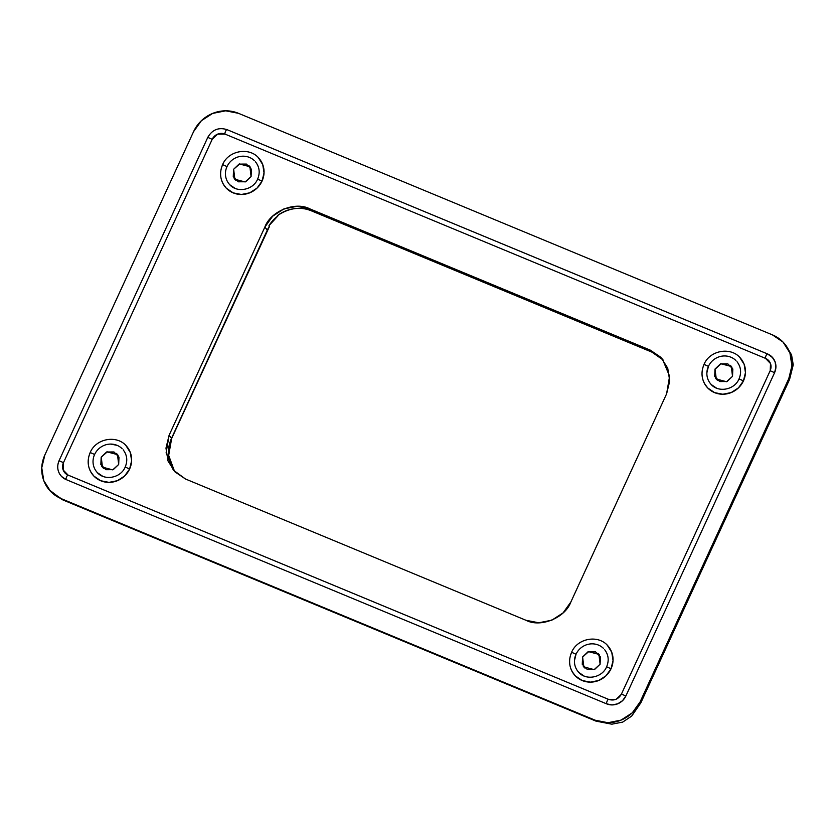 <?xml version="1.0" encoding="UTF-8"?>
<svg xmlns="http://www.w3.org/2000/svg" width="835" height="835" viewBox="0 0 835 835"><rect width="100%" height="100%" fill="white"/><g stroke="black" fill="none" stroke-linecap="round" stroke-linejoin="round"><path stroke-width="1.25" d="M579.156 672.749A17.222 16.418 140.1 0 1 576.025 654.243L571.631 652.281L576.025 654.243A17.222 16.418 140.1 0 1 603.528 648.44M607.348 645.309L611.752 652.281L613.047 660.516L611.032 668.762L606.638 666.8L611.032 668.762A22.138 21.115 -39.9 0 0 607.003 644.964M711.577 384.851A17.222 16.418 140.1 0 1 708.435 366.346L704.041 364.384L708.435 366.346A17.222 16.418 140.1 0 1 735.938 360.543M739.768 357.411L744.162 364.384L745.457 372.619L743.453 380.875L739.058 378.913L743.453 380.875A22.138 21.115 -39.9 0 0 739.424 357.067M97.737 472.986A17.222 16.418 140.1 0 1 94.605 454.48L90.201 452.518L94.605 454.48A17.222 16.418 140.1 0 1 122.108 448.677M125.928 445.546L130.323 452.518L131.627 460.753L129.613 469.009L125.219 467.047L129.613 469.009A22.138 21.115 -39.9 0 0 125.584 445.201M230.147 185.099A17.222 16.418 140.1 0 1 227.016 166.582L222.621 164.62L227.016 166.582A17.222 16.418 140.1 0 1 254.518 160.779M258.339 157.648L262.743 164.62L264.037 172.866L262.033 181.112L257.639 179.149L262.033 181.112A22.138 21.115 -39.9 0 0 258.005 157.304M118.153 455.43L117.568 454.637L107.214 451.923L101.171 457.204L107.12 451.808L117.474 454.522L118.674 464.469L113.226 469.667L105.847 469.688L100.847 464.531L101.171 457.204L106.609 451.996L113.998 451.975L118.987 457.142L118.674 464.469L112.725 469.855L102.371 467.141L101.171 457.204L106.703 452.111L114.092 452.09M250.573 167.532L249.978 166.739L239.624 164.025L233.581 169.307L239.53 163.921L249.884 166.635L251.084 176.571L245.647 181.769L238.257 181.8L233.268 176.634L233.581 169.307L239.029 164.109L246.409 164.077L251.408 169.244L251.084 176.571L245.135 181.957L234.781 179.243L233.581 169.307L239.123 164.224L246.502 164.192M597.818 653.21L598.925 654.285L600.094 664.222L594.645 669.43L587.266 669.451L582.266 664.295L582.59 656.968L588.028 651.759L595.418 651.738L600.407 656.894L600.094 664.222L594.144 669.618L583.79 666.904L582.59 656.968L583.884 667.019L584.949 668.094M714.781 376.522L715 369.07L720.949 363.674L731.303 366.388L732.514 376.334L727.066 381.532L719.686 381.553L714.687 376.397L715 369.07L720.448 363.872L727.828 363.841L732.827 369.007L732.514 376.334L726.565 381.72L716.2 379.007L715 369.07L716.305 379.121L717.369 380.196M277.825 215.994L278.285 214.992L277.825 215.994A34.433 32.847 -39.9 0 0 268.985 225.68L269.402 226.181L268.985 225.68L277.825 215.994L277.491 215.576C282.449 211.829 287.96 209.533 294.035 208.687C300.109 207.842 305.913 208.562 311.445 210.858L651.947 352.151L311.445 210.858L309.743 208.823L650.235 350.105L660.882 357.328L667.729 368.172L669.743 380.99L666.612 393.817L570.869 601.993L563.082 612.89L551.81 620.196L538.784 622.785L525.966 620.28L185.474 478.998L174.839 471.775L167.992 460.93L165.977 448.113L169.098 435.286L264.852 227.11L272.638 216.213L283.9 208.907L296.936 206.318L309.743 208.823L650.235 350.105L651.947 352.151L650.235 350.105L662.405 359.029L669.607 376.22L666.612 393.817L570.869 601.993C565.18 617.9 540.485 627.962 525.966 620.28L185.474 478.998L173.304 470.074L166.113 452.883L169.098 435.286L171.561 438.229L168.493 454.856L174.578 471.504L168.628 455.649L171.655 438.469A4.916 0.658 -155.3 0 0 171.561 438.229L169.098 435.286L264.852 227.11C270.53 211.203 295.225 201.141 309.743 208.823L311.445 210.858C300.381 206.339 289.067 207.915 277.491 215.576L277.825 215.994M708.435 366.346L706.88 372.765M711.305 384.591L716.628 388.202M576.025 654.243L574.459 660.652M578.895 672.488L584.208 676.099M117.046 445.326L110.648 444.074M97.465 472.725L102.788 476.336M229.886 184.827L235.209 188.439M50.309 491.199L61.247 498.662A34.433 32.847 140.1 0 1 48.785 489.373A34.433 32.847 140.1 0 1 44.871 454.939L193.584 131.617L44.871 454.939L41.75 467.777L43.764 480.584L50.611 491.429L61.247 498.662L595.188 720.208L61.247 498.662L62.009 499.57L595.95 721.116L595.188 720.208L607.995 722.713L621.031 720.114L632.293 712.819L640.09 701.922L788.804 378.589L640.09 701.922L640.842 702.83L789.555 379.497L788.804 378.589L791.924 365.761L789.91 352.944L783.063 342.099L772.427 334.877L238.486 113.32L772.427 334.877A34.433 32.847 140.1 0 1 784.89 344.156A34.433 32.847 140.1 0 1 788.804 378.589L789.555 379.497L793.25 364.864L791.57 354.938L784.597 343.801M238.486 113.32L225.68 110.815L212.643 113.414L201.381 120.72L193.584 131.617A34.433 32.847 140.1 0 1 238.486 113.32M772.114 357.046L775.057 361.701L775.913 367.191L774.577 372.692L625.864 696.014L622.524 700.69L617.691 703.822L612.107 704.928L606.617 703.853L66.122 479.582L61.56 476.482L59.671 474.029M770.204 370.876L770.517 363.549L765.518 358.382L225.022 134.101L217.632 134.132L212.194 139.33L63.47 462.663L63.157 469.99L68.157 475.146L608.485 699.354M608.663 699.427L616.042 699.396L621.49 694.198M704.062 364.53A22.138 21.115 -39.9 0 0 708.09 388.327A22.138 21.115 -39.9 0 0 743.453 380.875L738.443 387.878L731.199 392.575L722.828 394.245L714.593 392.627L707.746 387.983L704.667 383.849M571.641 652.427A22.138 21.115 -39.9 0 0 575.67 676.225A22.138 21.115 -39.9 0 0 611.032 668.762L606.022 675.776L598.789 680.462L590.408 682.132L582.172 680.525L575.336 675.88L572.246 671.747M90.222 452.664A22.138 21.115 -39.9 0 0 94.251 476.461A22.138 21.115 -39.9 0 0 129.613 469.009L124.603 476.013L117.359 480.709L108.988 482.38L100.753 480.762L93.917 476.117L90.827 471.984M222.642 164.766A22.138 21.115 -39.9 0 0 226.671 188.564A22.138 21.115 -39.9 0 0 262.033 181.112L257.023 188.115L249.78 192.812L241.398 194.482L233.174 192.864L226.327 188.23L223.237 184.086M716.263 379.121L715.616 378.213M731.992 367.296L731.408 366.502L721.043 363.789L715.094 369.185L720.542 363.976L727.922 363.956M730.239 365.312L731.345 366.388M582.371 664.409L582.684 657.072L588.122 651.874L595.512 651.853M583.842 667.019L583.195 666.111M599.582 655.193L598.987 654.4L588.633 651.686L582.59 656.968L588.539 651.571L598.987 654.4M234.844 179.358L234.197 178.45M233.362 176.759L233.675 169.421L234.875 179.358L235.95 180.433M248.82 165.549L249.926 166.635M116.399 453.447L117.505 454.522M100.951 464.657L101.265 457.319L102.465 467.256L101.776 466.347M102.371 467.141L103.53 468.331M67.99 475.084A9.843 9.383 140.1 0 1 63.47 462.663L59.076 460.701L63.47 462.663L212.194 139.33L207.79 137.368L212.194 139.33A9.843 9.383 140.1 0 1 225.022 134.101A2.463 0.658 -67.5 0 1 225.46 131.554A2.463 0.658 -67.5 0 1 226.932 129.602A2.463 0.658 112.5 0 0 225.46 131.554A2.463 0.658 112.5 0 0 225.022 134.101L765.518 358.382A2.463 0.658 -67.5 0 1 765.966 355.835A2.463 0.658 -67.5 0 1 767.438 353.883A2.463 0.658 112.5 0 0 765.966 355.835A2.463 0.658 112.5 0 0 765.518 358.382A9.843 9.383 140.1 0 1 769.087 361.033M767.386 353.883L227.057 129.675M59.097 460.847A14.759 14.08 -39.9 0 0 60.778 475.595A14.759 14.08 -39.9 0 0 66.122 479.582L606.617 703.853A14.759 14.08 -39.9 0 0 625.864 696.014L621.47 694.052L625.864 696.014L774.577 372.692L770.183 370.73L774.577 372.692A14.759 14.08 -39.9 0 0 772.897 357.933A14.759 14.08 -39.9 0 0 767.563 353.957M66.122 479.582A2.463 0.658 -67.5 0 1 66.56 477.025A2.463 0.658 -67.5 0 1 68.032 475.084A2.463 0.658 112.5 0 0 66.56 477.025A2.463 0.658 112.5 0 0 66.122 479.582M606.617 703.853A2.463 0.658 -67.5 0 1 607.066 701.306A2.463 0.658 -67.5 0 1 608.538 699.354A2.463 0.658 112.5 0 0 607.066 701.306A2.463 0.658 112.5 0 0 606.617 703.853M171.415 438.552A4.916 0.658 -155.3 0 0 171.655 438.479A4.916 0.658 24.7 0 0 171.561 438.229L267.315 230.063A4.916 0.658 24.7 0 1 267.398 230.314A4.916 0.658 -155.3 0 0 267.315 230.063A34.433 32.847 -39.9 0 1 269.402 226.181L267.315 230.063L264.852 227.11L267.315 230.063L171.561 438.229A34.433 32.847 -39.9 0 0 173.941 470.606M49.077 489.727L62.009 499.57L595.95 721.116L611.794 724.185L622.68 722.108L631.719 716.065L640.842 702.83L789.555 379.497L793.25 364.864L791.57 354.938L785.985 345.46M595.188 720.208L595.95 721.116L611.794 724.185L622.68 722.108L631.719 716.065L640.842 702.83L640.09 701.922A34.433 32.847 140.1 0 1 595.188 720.208M663.24 360.073L651.947 352.151M604.55 649.557C608.548 654.744 609.237 660.506 606.607 666.831C602.014 678.114 585.105 680.911 578.123 671.632M608.329 646.405C599.092 634.287 577.476 637.888 571.599 652.302C568.197 660.454 569.115 667.948 574.344 674.784M736.971 361.659C740.969 366.857 741.657 372.608 739.027 378.933C734.435 390.216 717.526 393.014 710.543 383.735M740.749 358.507C731.512 346.4 709.886 349.99 704.02 364.404C700.617 372.567 701.536 380.061 706.765 386.887M123.131 449.794C127.129 454.991 127.818 460.743 125.187 467.068C120.595 478.351 103.686 481.148 96.703 471.869M126.91 446.642C117.672 434.534 96.056 438.124 90.18 452.539C86.777 460.701 87.696 468.195 92.925 475.021M255.552 161.896C259.549 167.094 260.228 172.845 257.608 179.17C253.015 190.453 236.107 193.25 229.124 183.971M259.33 158.744C250.093 146.636 228.466 150.227 222.59 164.641C219.198 172.803 220.116 180.297 225.346 187.134M60.903 475.752C57.396 471.17 56.78 466.16 59.055 460.722L207.769 137.399C212.226 129.686 218.624 127.087 226.974 129.623L767.48 353.894L772.772 357.777M769.004 360.929C771.258 363.872 771.644 367.149 770.152 370.75L621.438 694.083C618.391 699.281 614.111 701.045 608.579 699.375L68.073 475.094L64.681 472.6M171.655 438.469L269.486 226.421"/></g></svg>

